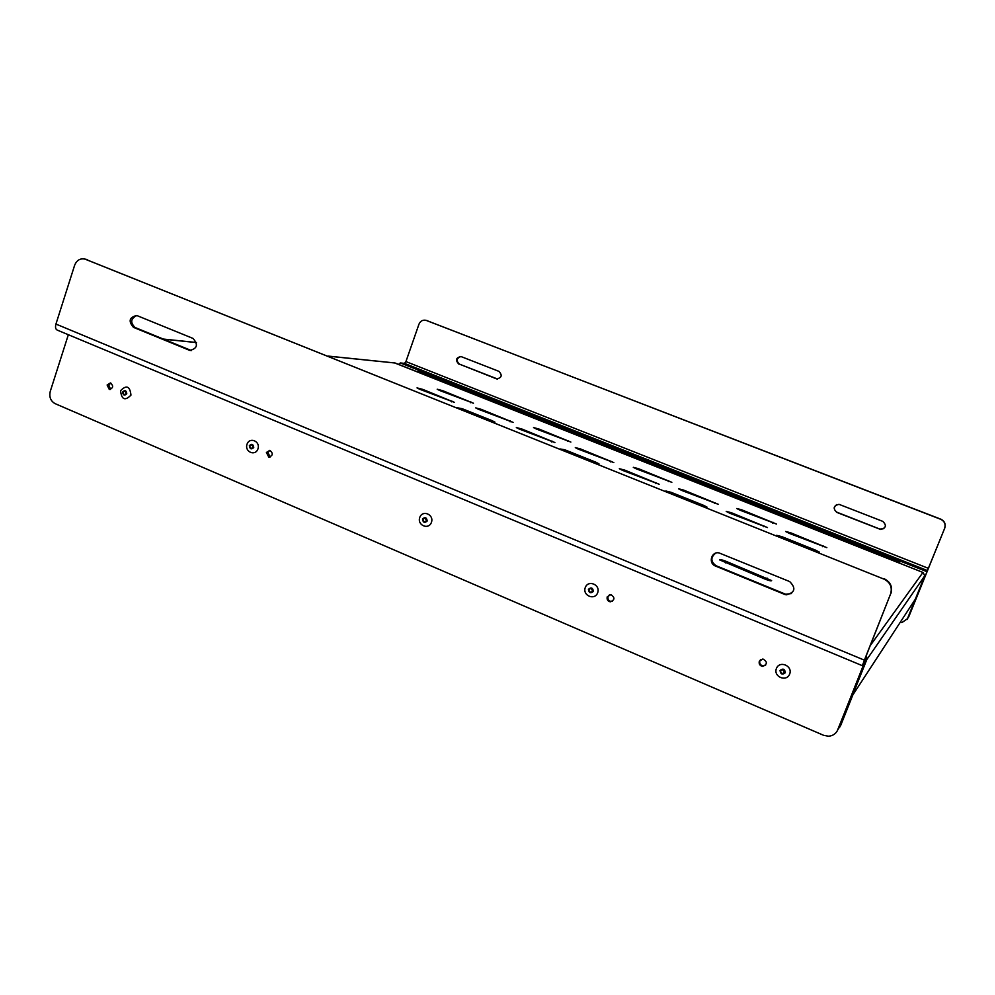 <?xml version="1.0" encoding="UTF-8"?>
<svg xmlns="http://www.w3.org/2000/svg" width="995" height="995" viewBox="0 0 995 995"><rect width="100%" height="100%" fill="white"/><g stroke="black" fill="none" stroke-linecap="round" stroke-linejoin="round"><path stroke-width="1.49" d="M908.398 617.36L944.777 528.022C945.922 524.017 944.578 521.069 940.772 519.154L425.81 320.253M909.007 616.203L944.777 528.022M908.845 616.44L907.763 618.243M398.585 364.381L400.363 362.951L404.505 363.386L405.923 361.583L418.945 324.233C420.412 320.95 422.788 319.656 426.096 320.34L427.166 320.589M883.846 528.668L879.866 529.079L836.982 512.251C833.524 509.738 833.449 507.164 836.758 504.527M497.575 379.033L459.429 364.133C455.984 360.799 456.469 358.262 460.859 356.521M940.772 519.154L940.661 519.266C944.479 521.193 945.81 524.154 944.678 528.146M940.661 519.266L426.457 320.465M882.776 521.368C886.819 525.335 886.097 528.034 880.625 529.464L836.733 512.363C832.728 508.308 833.499 505.634 839.021 504.341L882.776 521.368M458.745 364.058C455.2 360.115 455.959 357.615 461.021 356.558L498.93 371.359C502.525 375.289 501.766 377.814 496.679 378.908L459.429 364.133M419.766 517.425C416.917 525.248 428.683 530.248 431.432 522.363C434.28 514.527 422.489 509.552 419.766 517.425M426.581 520.746L425.114 518.059C422.564 518.942 422.39 520.248 424.579 521.965L426.581 520.746M247.021 444.267C244.384 451.879 255.404 456.568 257.954 448.894C260.603 441.258 249.546 436.594 247.021 444.267M253.178 447.29L251.859 444.715C249.446 445.511 249.248 446.78 251.237 448.496L253.178 447.29M120.557 390.712C121.577 399.667 125.047 401.134 130.967 395.114C129.935 386.135 126.465 384.667 120.557 390.712M126.241 393.522L125.009 391.023C122.708 391.781 122.497 393 124.363 394.704L126.241 393.522M864.73 659.275L865.625 659.573L863.722 665.033L837.193 731.051M760.566 659.61L759.857 660.742C759.272 663.565 760.391 665.294 763.24 665.929L765.59 665.245M609.612 594.687L608.082 596.49C607.522 599.102 608.517 600.769 611.067 601.477L612.335 601.39M269.906 450.362L267.842 452.426L270.155 456.991M110.806 383.038L108.803 385.09L110.594 389.381M85.558 259.309L883.995 579.127L85.023 259.123C80.185 258.115 76.702 260.192 74.6 265.366L55.944 324.059C55.086 327.355 55.571 329.382 57.411 330.166L862.279 665.655L864.344 662.769L837.827 729.708C836.036 733.701 832.914 735.877 828.462 736.213L823.537 735.28L55.148 403.659C50.633 401.097 48.991 397.005 50.26 391.396L68.344 334.718M865.575 659.635L863.623 662.421L864.605 659.61L890.6 593.903L862.317 665.667M759.309 661.227L762.891 658.976C767.58 661.762 767.518 664.25 762.692 666.414C759.844 665.779 758.712 664.051 759.309 661.227M607.236 596.826L610.868 594.612C615.134 597.585 614.922 599.985 610.221 601.826C607.671 601.117 606.676 599.45 607.236 596.826M266.399 452.476L269.844 450.349C273.389 453.397 273.028 455.635 268.762 457.066L266.399 452.476M107.124 385.015L110.433 382.926C113.704 385.936 113.318 388.1 109.276 389.418L107.124 385.015M883.995 579.127C890.264 582.373 892.465 587.299 890.6 593.903M137.223 315.689L136.725 315.514C129.263 317.243 128.168 321.186 133.442 327.343L189.746 350.402C197.321 348.611 198.415 344.631 193.042 338.437L137.223 315.689M784.669 594.413L786.212 594.848C795.067 592.597 796.224 588.182 789.669 581.565L719.124 552.946C711.375 551.019 707.955 563.332 715.48 566.031L784.669 594.413L791.522 593.53M87.311 259.62L84.961 259.098M884.306 578.791C890.562 582.038 892.764 586.951 890.898 593.542M136.825 315.552C130.643 318.587 130.084 322.579 135.121 327.529L191.401 350.563M715.629 553.17C710.467 557.461 710.641 561.665 716.139 565.745L785.192 594.052M776.411 668.478C773.115 676.687 786.473 682.371 789.657 674.088C792.953 665.829 779.558 660.182 776.411 668.478M784.669 672.433L782.729 669.486C779.993 670.754 779.968 672.16 782.667 673.714L784.669 672.433M782.344 669.511L784.794 671.961M585.284 587.523C582.224 595.532 594.724 600.843 597.659 592.771C600.719 584.737 588.194 579.463 585.284 587.523M592.746 591.142L591.105 588.331C588.443 589.351 588.319 590.707 590.719 592.386L592.746 591.142M591.988 588.679L592.821 590.918M416.208 371.384L418.335 371.483M899.256 563.046L899.766 562.411L899.542 563.158M866.421 655.058L866.819 659.561L839.879 726.935M900.152 622.447L901.93 622.584L907.589 618.591L915.4 599.065L852.827 694.97L840.812 725.156M394.667 362.939L923.111 572.511L924.741 575.831L907.141 619.487M816.746 551.74L819.358 552.125L815.49 550.123L781.809 536.641L776.647 535.335L778.14 536.28M683.664 490.1L678.515 488.769L681.762 490.448L718.353 504.328L683.664 490.1L683.304 491.057M580.632 448.994L575.297 447.601L578.207 449.106L613.84 462.6L580.632 448.994L580.284 449.939M481.269 409.355L475.747 407.888L478.371 409.256L513.109 422.377L481.269 409.355L480.946 410.276M704.161 506.654L707.035 507.114L703.577 505.323L671.177 492.351L665.817 490.983L667.036 491.791M595.868 463.284L598.978 463.832L595.893 462.215L564.712 449.74L560.135 448.969M491.605 421.532L494.975 422.166L492.214 420.723L462.165 408.696L457.202 407.751M790.577 532.76L785.615 531.492L789.246 533.345L826.845 547.66L790.577 532.76L790.204 533.73M726.051 561.317C721.872 559.712 719.708 559.227 719.534 559.849L765.18 579.152C769.359 580.744 771.511 581.229 771.61 580.582L726.051 561.317L725.454 562.909M731.387 512.736L726.226 511.405L729.708 513.209L767.456 527.561L731.387 512.736L731.002 513.731M442.7 390.687L437.203 389.219L439.678 390.488L473.446 403.224L442.7 390.687L442.389 391.57M538.83 428.982L533.519 427.576L536.255 428.982L570.856 442.066L538.83 428.982L538.506 429.877M638.417 468.657L633.293 467.314L636.34 468.869L671.836 482.326L638.417 468.657L638.081 469.565M624.686 470.088L619.325 468.707L622.447 470.324L659.163 484.254L624.686 470.088L624.313 471.07M521.877 429.007L516.33 427.564L519.129 429.007L554.899 442.551L521.877 429.007L521.529 429.977M422.788 389.406L417.029 387.888L419.542 389.194L454.429 402.366L422.788 389.406L422.452 390.363M741.661 509.788L736.723 508.495L740.106 510.236L776.56 524.079L741.661 509.788L741.312 510.721M838.275 728.974L840.514 725.629M395.127 363.013L328.4 356.173M923.111 572.511L395.202 363.051M405.923 361.583L928.559 568.406M927.614 570.62L404.505 363.386M400.363 362.951L926.892 571.652M496.281 378.784L496.915 378.846M422.489 519.017C425.089 516.766 426.656 517.425 427.191 521.007C424.591 523.258 423.024 522.586 422.489 519.017M249.347 445.673C251.772 443.459 253.24 444.081 253.75 447.539C251.325 449.752 249.857 449.131 249.347 445.673M122.596 391.98C124.897 389.791 126.29 390.376 126.775 393.759C124.474 395.948 123.081 395.351 122.596 391.98M838.225 729.086L837.827 729.708M862.628 665.232L863.374 665.543M864.257 660.108L55.944 324.059M189.162 350.19L190.754 350.339M135.121 327.529L133.442 327.343M716.139 565.745L715.48 566.031M780.03 670.468C783.003 668.155 784.781 668.914 785.366 672.732C782.381 675.045 780.615 674.287 780.03 670.468M588.406 589.301C591.179 587.025 592.846 587.722 593.393 591.416C590.62 593.692 588.965 592.983 588.406 589.301M418.111 371.384L899.741 562.424M924.741 575.831L866.819 659.561L864.941 658.777M870.103 645.792L922.937 572.461M196.463 342.566L163.503 339.171M772.692 523.208L773.053 522.288M451.531 401.856L451.829 401.01M551.678 441.942L552.001 441.046M655.581 483.533L655.941 482.587M668.354 481.592L668.677 480.709M567.722 441.457L568.033 440.611M470.61 402.714L470.896 401.918M763.463 526.691L763.849 525.708M766.448 579.637L767.058 578.07M822.716 546.703L823.089 545.745M461.842 409.604L462.165 408.696M491.891 421.619L492.214 420.723M564.364 450.673L564.712 449.74M595.545 463.16L595.893 462.215M670.829 493.309L671.177 492.351M703.216 506.281L703.577 505.323M510.087 421.818L510.398 420.972M610.495 461.929L610.818 461.046M714.634 503.532L714.982 502.599M781.436 537.598L781.809 536.641M815.116 551.093L815.49 550.123M426.818 320.465L426.096 320.34M496.679 378.908L497.313 378.971M425.673 521.803L424.579 521.965M251.959 448.471L251.237 448.496M864.767 659.212L865.625 659.573M610.221 601.826L611.067 601.477M268.762 457.066L270.105 457.016M109.276 389.418L110.209 389.468M85.023 259.123L86.789 259.434M191.338 350.538L189.746 350.402M784.396 671.973L782.667 673.714M592.373 591.764L590.719 592.386M418.198 371.396L899.766 562.411M163.242 339.059L196.438 342.491M328.176 356.086L395.04 362.976"/></g></svg>
